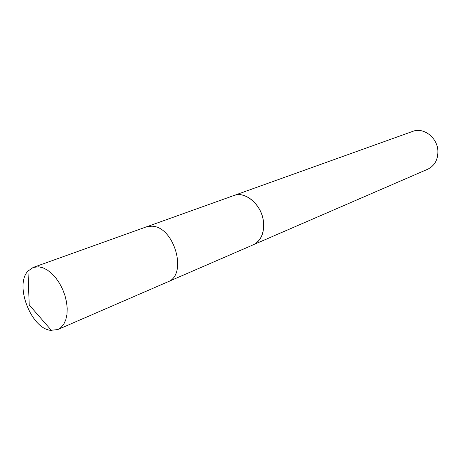 <?xml version="1.0" encoding="UTF-8"?>
<svg xmlns="http://www.w3.org/2000/svg" width="461" height="461" viewBox="0 0 461 461"><rect width="100%" height="100%" fill="white"/><g stroke="black" fill="none" stroke-linecap="round" stroke-linejoin="round"><path stroke-width="0.69" d="M168.19 281.688L253.175 244.837C261.001 240.821 264.401 233.018 263.381 221.43C261.571 204.678 245.292 190.779 233.698 195.591L146.494 226.835M251.7 245.477L427.762 169.21C434.873 165.643 438.238 159.339 437.858 150.298C437.034 137.263 423.342 127.092 412.791 131.356L232.188 196.132M253.21 244.918C261.059 240.89 264.476 233.059 263.45 221.436C261.635 204.626 245.304 190.681 233.669 195.51M38.759 266.792L33.204 267.426L27.983 271.074C14.389 284.973 30.899 328.261 50.56 330.347L57.775 329.563L61.111 327.396L63.825 324.077L65.802 319.721L66.949 314.494L67.214 308.611L66.574 302.301L65.053 295.829L62.708 289.473L59.648 283.492L55.988 278.144L51.897 273.644L47.541 270.169L43.098 267.858L38.759 266.792M57.775 329.563L167.718 281.901C188.244 274.969 174.125 225.809 151.554 226.213L146.004 227.002L33.204 267.426M51.471 330.468L29.21 304.928L27.983 271.074"/></g></svg>
